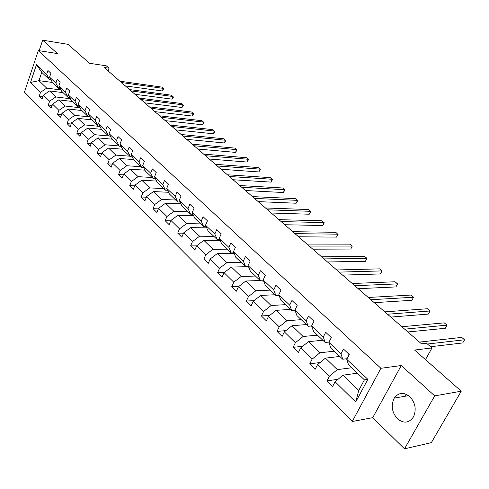 <?xml version="1.0" encoding="UTF-8"?>
<svg xmlns="http://www.w3.org/2000/svg" width="489" height="489" viewBox="0 0 489 489"><rect width="100%" height="100%" fill="white"/><g stroke="black" fill="none" stroke-linecap="round" stroke-linejoin="round"><path stroke-width="0.73" d="M409.813 396.603C403.749 391.909 398.566 392.41 394.25 398.107C390.76 405.363 391.817 412.245 397.429 418.761C403.737 423.786 409.097 423.144 413.511 416.83C416.597 409.501 415.363 402.759 409.813 396.603M401.255 365.534L372.734 417.655L404.495 448.829L434.697 395.876L401.255 365.534L380.907 368.29L38.319 50.575L57.415 53.552L42.665 40.171L39.144 50.703M42.665 40.171L68.038 44.352L89.493 63.277L106.339 65.838L109.065 68.203L104.157 67.464L421.5 343.834L426.542 343.26L431.97 347.96L414.593 350.038L461.255 391.2L431.341 442.655L404.495 448.829M434.697 395.876L461.255 391.2M372.734 417.655L352.239 421.506L24.45 92.115L38.319 50.575M357.398 373.193L343.04 375.161L358.773 390.405L355.711 402.007L335.093 381.744L332.648 386.444L326.994 380.852L338.058 379.293M343.04 375.161L335.093 381.744M380.907 368.29L352.239 421.506M339.818 356.438L325.436 358.119L337.331 369.635L329.415 376.169L326.994 380.852M329.415 376.169L317.587 364.543L315.222 369.195L309.763 363.798L320.02 362.557M322.826 340.24L308.437 341.652L319.922 352.777L312.104 359.158L309.763 363.798M312.104 359.158L300.68 347.93L298.388 352.538L293.113 347.318L302.642 346.34M306.389 324.574L292 325.729L303.107 336.487L295.38 342.722L293.113 347.318M295.38 342.722L284.335 331.872L282.116 336.432L277.012 331.383L285.882 330.631M290.484 309.415L276.102 310.332L286.847 320.741L279.213 326.835L277.012 331.383M279.213 326.835L268.528 316.34L266.377 320.857L261.438 315.973L269.702 315.405M275.087 294.739L260.716 295.435L271.114 305.509L263.571 311.469L261.438 315.973M263.571 311.469L253.229 301.31L251.144 305.784L246.364 301.053L254.078 300.643M260.172 280.521L245.82 281.01L255.894 290.759L248.43 296.591L246.364 301.053M248.43 296.591L238.424 286.756L236.401 291.187L231.768 286.609L238.974 286.328M248.516 266.682L231.395 267.031L241.15 276.481L233.773 282.19L231.768 286.609M233.773 282.19L224.078 272.66L222.11 277.049L217.629 272.611L224.359 272.44M234.139 253.363L217.409 253.485L226.865 262.642L219.573 268.235L217.629 272.611M219.573 268.235L210.172 258.999L208.265 263.345L203.919 259.042L210.215 258.962M220.209 240.429L203.846 240.35L213.015 249.231L205.808 254.708L203.919 259.042M205.808 254.708L196.694 245.753L194.842 250.056L190.624 245.888L196.639 245.881M206.706 227.868L190.686 227.605L199.585 236.224L192.458 241.59L190.624 245.888M192.458 241.59L183.619 232.898L181.816 237.171L177.721 233.119L183.497 233.18M193.607 215.667L177.917 215.239L186.553 223.601L179.506 228.864L177.721 233.119M179.506 228.864L170.924 220.429L169.17 224.659L165.196 220.722L170.753 220.845M180.899 203.809L165.52 203.228L173.907 211.352L166.938 216.511L165.196 220.722M166.938 216.511L158.601 208.32L156.896 212.507L153.039 208.687L158.381 208.864M168.558 192.281L153.473 191.566L161.621 199.451L154.726 204.512L153.039 208.687M154.726 204.512L146.633 196.56L144.97 200.704L141.223 196.994L146.37 197.214M156.572 181.071L141.767 180.227L149.683 187.892L142.867 192.862L141.223 196.994M142.867 192.862L135.001 185.129L133.381 189.237L129.738 185.631L134.701 185.887M144.927 170.16L130.386 169.2L138.081 176.657L131.339 181.535L129.738 185.631M131.339 181.535L123.693 174.017L122.116 178.088L118.57 174.579L123.362 174.866M133.601 159.548L119.316 158.485L126.804 165.734L120.135 170.52L118.57 174.579M120.135 170.52L112.696 163.21L111.156 167.244L107.708 163.827L112.336 164.151M122.592 149.212L108.546 148.051L115.832 155.111L109.23 159.805L107.708 163.827M109.23 159.805L101.993 152.696L100.496 156.694L97.14 153.369L101.614 153.717M111.877 139.145L98.063 137.898L105.159 144.768L98.625 149.383L97.14 153.369M98.625 149.383L91.577 142.464L90.123 146.419L86.853 143.185L91.174 143.558M101.59 129.359L87.861 128.014L94.762 134.701L88.301 139.237L86.853 143.185M88.301 139.237L81.437 132.501L80.019 136.419L76.834 133.271L81.015 133.662M91.584 119.817L77.916 118.387L84.646 124.897L78.246 129.359L76.834 133.271M78.246 129.359L71.565 122.794L70.171 126.682L67.072 123.613L71.125 124.017M81.834 110.526L68.228 109.004L74.786 115.349L68.454 119.738L67.072 123.613M68.454 119.738L61.944 113.338L60.587 117.195L57.561 114.2L61.492 114.622M72.323 101.461L58.79 99.86L65.178 106.046L58.912 110.361L57.561 114.2M58.912 110.361L52.561 104.126L51.241 107.941L48.295 105.025L52.103 105.459M63.05 92.623L49.585 90.942L55.813 96.975L49.609 101.217L48.295 105.025M49.609 101.217L43.423 95.141L42.127 98.925L39.254 96.082L42.946 96.522M52.415 82.433L38.961 80.654L46.681 88.13L40.538 92.305L39.254 96.082M40.538 92.305L30.52 82.464L36.473 64.682L46.651 74.346L47.959 70.508L50.899 73.277L49.578 77.128L55.868 83.099L57.207 79.224L60.22 82.06L58.869 85.948L65.318 92.073L66.687 88.161L69.78 91.076L68.399 95L75.019 101.284L76.425 97.335L79.597 100.324L78.179 104.285L84.97 110.734L86.412 106.749L89.67 109.823L88.222 113.821L95.196 120.441L96.669 116.419L100.019 119.573L98.527 123.607L105.691 130.41L107.207 126.351L110.648 129.591L109.12 133.662L116.486 140.655L118.038 136.559L121.572 139.891L120.007 143.998L127.574 151.187L129.169 147.048L132.8 150.471L131.193 154.628L138.98 162.018L140.612 157.837L144.353 161.364L142.702 165.551L150.71 173.155L152.391 168.937L156.235 172.562L154.542 176.798L162.788 184.622L164.512 180.362L168.473 184.096L166.731 188.369L175.221 196.425L176.994 192.128L181.071 195.973L179.28 200.288L188.027 208.589L189.848 204.243L194.054 208.204L192.208 212.562L201.217 221.12L203.1 216.731L207.428 220.814L205.533 225.215L214.824 234.035L216.755 229.604L221.224 233.815L219.274 238.259L228.858 247.361L230.845 242.886L235.46 247.232L233.449 251.719L243.339 261.108L245.386 256.591L250.148 261.077L248.076 265.613L258.29 275.307L260.405 270.741L265.319 275.374L263.186 279.952L273.736 289.971L275.912 285.362L280.992 290.148L278.791 294.775L289.696 305.13L291.945 300.472L297.202 305.423L294.928 310.099L306.206 320.802L308.528 316.102L313.962 321.224L311.615 325.943L323.284 337.025L325.686 332.275L331.31 337.575L328.889 342.343L340.967 353.816L343.449 349.018L349.28 354.513L346.774 359.323L367.85 379.342L355.711 402.007M328.889 342.343L330.723 347.771L342.734 359.219L347.098 358.694M342.734 359.219L340.967 353.816M351.695 367.759L337.331 369.635M325.436 358.119L317.587 364.543M311.615 325.943L313.553 331.401L325.154 342.459L329.024 342.074M325.154 342.459L323.284 337.025M334.311 351.188L319.922 352.777M308.437 341.652L300.68 347.93M294.928 310.099L296.957 315.582L308.174 326.273L311.634 325.986M308.174 326.273L306.206 320.802M317.495 335.161L303.107 336.487M292 325.729L284.335 331.872M278.791 294.775L280.906 300.283L291.756 310.625L295.044 310.411M291.756 310.625L289.696 305.13M301.236 319.659L286.847 320.741M276.102 310.332L268.528 316.34M263.186 279.952L265.38 285.478L275.875 295.484L279.005 295.332M275.875 295.484L273.736 289.971M285.497 304.659L271.114 305.509M260.716 295.435L253.229 301.31M248.076 265.613L250.344 271.151L260.509 280.839L263.492 280.735M260.509 280.839L258.29 275.307M270.258 290.13L255.894 290.759M245.82 281.01L238.424 286.756M233.449 251.719L235.784 257.269L245.625 266.652L248.479 266.597M245.625 266.652L243.339 261.108M255.49 276.053L241.15 276.481M231.395 267.031L224.078 272.66M219.274 238.259L221.67 243.815L231.211 252.911L233.944 252.892M231.211 252.911L228.858 247.361M241.181 262.416L226.865 262.642M217.409 253.485L210.172 258.999M205.533 225.215L207.984 230.777L217.238 239.592L219.854 239.61M217.238 239.592L214.824 234.035M227.299 249.182L213.015 249.231M203.846 240.35L196.694 245.753M192.208 212.562L194.714 218.125L203.687 226.676L206.199 226.725M203.687 226.676L201.217 221.12M213.834 236.346L199.585 236.224M190.686 227.605L183.619 232.898M179.28 200.288L181.835 205.845L190.545 214.151L192.953 214.219M190.545 214.151L188.027 208.589M200.759 223.889L186.553 223.601M177.917 215.239L170.924 220.429M166.731 188.369L169.328 193.925L177.788 201.988L180.105 202.079M177.788 201.988L175.221 196.425M188.063 211.786L173.907 211.352M165.52 203.228L158.601 208.32M154.542 176.798L157.183 182.348L165.398 190.178L167.629 190.288M165.398 190.178L162.788 184.622M175.734 200.032L161.621 199.451M153.473 191.566L146.633 196.56M142.702 165.551L145.38 171.095L153.363 178.705L155.514 178.833M153.363 178.705L150.71 173.155M163.748 188.607L149.683 187.892M141.767 180.227L135.001 185.129M131.193 154.628L133.9 160.16L141.663 167.556L143.735 167.696M141.663 167.556L138.98 162.018M152.091 177.495L138.081 176.657M130.386 169.2L123.693 174.017M120.007 143.998L122.745 149.524L130.294 156.718L132.293 156.871M130.294 156.718L127.574 151.187M140.759 166.694L126.804 165.734M119.316 158.485L112.696 163.21M109.12 133.662L111.889 139.176L119.23 146.174L121.168 146.339M119.23 146.174L116.486 140.655M129.726 156.18L115.832 155.111M108.546 148.051L101.993 152.696M98.527 123.607L101.321 129.102L108.472 135.918L110.337 136.089M108.472 135.918L105.691 130.41M118.992 145.948L105.159 144.768M98.063 137.898L91.577 142.464M88.222 113.821L91.04 119.298L97.996 125.936L99.805 126.113M97.996 125.936L95.196 120.441M110.367 136.15L94.762 134.701M87.861 128.014L81.437 132.501M78.179 104.285L81.021 109.75L87.8 116.211L89.548 116.4M87.8 116.211L84.97 110.734M99.964 126.437L84.646 124.897M77.916 118.387L71.565 122.794M68.399 95L71.26 100.447L77.861 106.743L79.56 106.938M77.861 106.743L75.019 101.284M89.835 116.969L74.786 115.349M68.228 109.004L61.944 113.338M58.869 85.948L61.748 91.382L68.185 97.519L69.823 97.714M68.185 97.519L65.318 92.073M79.97 107.733L65.178 106.046M58.79 99.86L52.561 104.126M49.578 77.128L52.476 82.543L58.747 88.521L60.343 88.729M58.747 88.521L55.868 83.099M70.355 98.729L55.813 96.975M49.585 90.942L43.423 95.141M36.473 64.682L41.773 72.341L49.548 79.756L51.094 79.964M49.548 79.756L46.651 74.346M108.087 70.887L109.065 68.203M405.075 396.255L406.212 394.22M425.467 359.629L431.97 347.96M358.773 390.405L364.403 379.867L348.504 364.715L346.774 359.323M60.984 89.945L46.681 88.13M41.773 72.341L38.961 80.654L30.52 82.464M367.85 379.342L364.403 379.867M125.337 85.911L162.299 90.985L163.308 88.387L121.468 82.543M162.299 90.985L163.705 88.943L161.767 87.103L119.952 81.217M134.952 94.279L172.03 99.145L173.063 96.529L131.089 90.917M172.03 99.145L173.448 97.073L171.486 95.208L129.53 89.566M144.793 102.855L181.994 107.494L183.045 104.86L140.942 99.499M181.994 107.494L183.412 105.392L181.431 103.509L139.347 98.112M154.885 111.639L192.189 116.046L193.265 113.387L151.034 108.289M192.189 116.046L193.62 113.913L191.615 112.005L149.402 106.871M165.221 120.642L202.629 124.805L203.736 122.122L161.382 117.305M202.629 124.805L204.072 122.635L202.036 120.71L159.707 115.844M175.82 129.872L213.326 133.772L214.457 131.07L171.994 126.541M213.326 133.772L214.775 131.572L212.721 129.622L170.276 125.05M186.688 139.341L224.286 142.965L225.441 140.239L182.874 136.021M224.286 142.965L225.741 140.728L223.662 138.754L181.113 134.487M197.837 149.047L235.515 152.385L236.7 149.634L194.041 145.74M235.515 152.385L236.982 150.105L234.873 148.112L192.232 144.169M209.28 159.011L247.031 162.042L248.241 159.267L205.496 155.722M247.031 162.042L248.504 159.726L246.37 157.702L203.638 154.102M221.022 169.237L258.84 171.945L260.081 169.145L217.257 165.96M258.84 171.945L260.319 169.591L258.161 167.544L215.349 164.304M233.082 179.744L270.955 182.104L272.226 179.28L229.341 176.486M270.955 182.104L272.44 179.707L270.258 177.635L227.379 174.781M245.466 190.527L283.388 192.525L284.69 189.683L241.749 187.293M283.388 192.525L284.879 190.093L282.673 187.996L239.738 185.539M258.192 201.615L296.151 203.228L297.489 200.362L254.506 198.4M296.151 203.228L297.648 200.753L295.411 198.626L252.434 196.596M271.279 213.008L309.256 214.225L310.625 211.327L267.617 209.818M309.256 214.225L310.766 211.7L308.498 209.549L265.49 207.966M284.732 224.726L322.722 225.515L324.128 222.593L281.108 221.566M322.722 225.515L324.238 222.947L321.939 220.765L278.919 219.665M298.577 236.78L336.56 237.116L338.003 234.17L294.983 233.656M336.56 237.116L338.076 234.5L335.754 232.293L292.734 231.694M312.819 249.188L350.784 249.048L352.263 246.071L309.274 246.095M350.784 249.048L352.263 246.071L349.953 244.139L306.951 244.078M327.489 261.963L365.411 261.315L366.933 258.314L323.987 258.907M365.411 261.315L366.933 258.314L364.556 256.328L321.597 256.829M342.6 275.124L380.466 273.938L382.025 270.906L339.14 272.11M380.466 273.938L382.025 270.906L379.58 268.864L336.683 269.965M358.174 288.681L395.956 286.927L397.563 283.871L354.769 285.717M395.956 286.927L397.563 283.871L395.045 281.768L352.233 283.51M374.226 302.66L411.909 300.307L413.566 297.226L370.876 299.745M411.909 300.307L413.566 297.226L410.968 295.056L368.26 297.471M390.784 317.086L428.346 314.085L430.045 310.98L387.502 314.225M430.045 310.98L427.368 308.748L384.8 311.872M331.175 337.844L330.833 338.51M407.875 331.964L445.283 328.29L447.032 325.154L404.66 329.164M447.032 325.154L444.275 322.856L401.872 326.738M349.067 354.311L348.217 356.554M430.558 346.738L462.747 342.936L464.55 339.776L427.423 344.024M464.55 339.776L461.708 337.398L419.501 342.092M349.14 354.782L348.816 354.482M408.663 395.644L394.25 398.107"/></g></svg>
